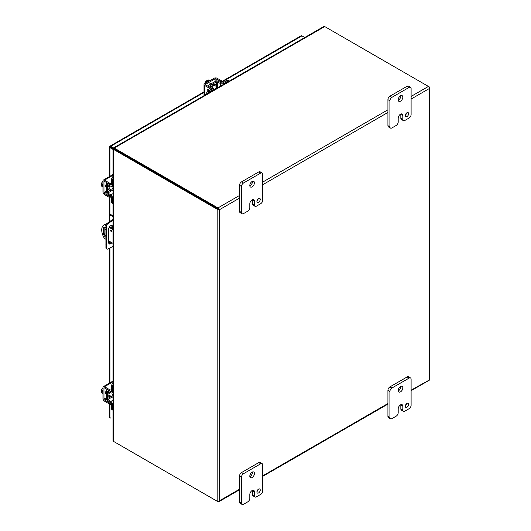 <?xml version="1.0" encoding="UTF-8"?>
<svg xmlns="http://www.w3.org/2000/svg" width="531" height="531" viewBox="0 0 531 531"><rect width="100%" height="100%" fill="white"/><g stroke="black" fill="none" stroke-linecap="round" stroke-linejoin="round"><path stroke-width="0.8" d="M110.674 230.534A0.936 0.538 60 0 1 110.873 230.102A0.936 0.538 60 0 1 111.59 230.354A0.936 0.538 60 0 1 112.001 231.297A0.936 0.538 60 0 1 111.809 231.728A0.936 0.538 60 0 1 111.085 231.476A0.936 0.538 60 0 1 110.674 230.534M105.616 239.096L104.428 238.406A11.244 6.491 60 0 1 101.733 229.969A11.244 6.491 60 0 1 104.063 224.819L104.826 224.381A11.244 6.491 60 0 1 105.191 224.195L106.081 224.706M104.063 224.819A11.244 6.491 60 0 1 104.428 224.64L105.191 224.195M104.501 227.062A3.272 1.892 -120 0 0 104.156 228.264L104.156 232.704A3.272 1.892 -120 0 0 105.616 236.036M111.45 230.228A0.936 0.538 -120 0 0 111.995 231.164M109.578 226.73L113.003 228.708M105.616 237.105A3.272 1.892 60 0 1 103.392 233.149L103.392 228.702A3.272 1.892 60 0 1 104.069 227.202A3.272 1.892 60 0 1 105.782 227.407M113.003 243.357L108.676 240.862M113.003 229.591L109.167 227.374M105.921 225.502L104.428 224.64M111.908 228.078L111.908 226.452A2.808 1.62 120 0 0 111.649 225.463M108.941 243.623A2.808 1.62 120 0 0 111.085 242.249M113.003 246.411L107.873 249.012A1.872 1.082 -60 0 1 107.056 249.046L106.313 248.614A1.872 1.082 -60 0 1 105.928 247.891L105.928 225.376A1.872 1.082 -60 0 1 107.136 223.292L113.003 219.542M111.829 242.68A2.808 1.62 -60 0 1 109.26 243.921A2.808 1.62 -60 0 1 108.676 242.634L108.676 229.173A2.808 1.62 -60 0 1 109.904 226.345A2.808 1.62 -60 0 1 112.068 225.589A2.808 1.62 -60 0 1 112.652 226.876L112.652 228.503M105.616 229.644L106.359 230.076L106.359 244.406L105.616 243.981M106.359 244.406L106.671 248.316L105.928 247.891M107.056 249.046A1.872 1.082 -60 0 1 106.671 248.316M110.674 220.889L111.417 221.314L113.003 220.398M113.003 215.832L110.601 214.444L109.857 214.876L113.003 216.688M111.417 221.314L107.873 223.717L107.136 223.292M105.928 225.376L106.671 225.808A1.872 1.082 -60 0 1 107.873 223.717M106.671 225.808L106.359 230.076M109.857 214.876L109.857 221.44M109.857 226.392L109.857 226.89M113.548 148.833L109.605 146.549L113.554 148.833M110.68 147.173L109.917 146.735M222.336 81.283L301.13 35.789A1.62 0.936 60 0 1 301.94 35.869L304.781 37.509M109.605 146.549A1.62 0.936 60 0 1 109.871 146.211A1.62 0.936 60 0 1 110.68 146.29L113.674 148.023M109.598 146.549A1.62 0.936 0 0 0 109.446 146.954A1.62 0.936 0 0 0 109.917 147.618L113.003 149.397M109.446 404.005L109.446 416.968A1.62 0.936 0 0 0 109.917 417.625L110.68 418.07A1.62 0.936 -120 0 0 110.68 418.07M217.949 208.816L114.245 148.945L217.949 208.816M411.107 99.058L429.181 88.624L429.493 87.927L429.493 379.911L411.107 390.166M218.712 209.26L219.476 209.699L239.527 198.123M114.245 441.805L217.949 501.682A1.62 0.936 60 0 0 218.759 501.762A1.62 0.936 60 0 0 219.031 501.423L219.476 500.799L219.031 501.423A1.62 0.936 180 0 1 217.186 501.237L113.481 441.367L113.003 440.325L113.003 149.098M411.107 390.71L429.221 380.249A1.62 0.936 60 0 0 429.493 379.911A1.62 0.936 0 0 0 429.652 379.506L429.652 87.529A1.62 0.936 0 0 1 429.493 87.927L429.493 87.927A1.62 0.936 -120 0 0 428.411 86.427L324.706 26.55L323.571 26.656L113.76 147.791M217.186 501.237L217.186 209.26A1.62 0.936 180 0 0 219.031 209.44A1.62 0.936 -120 0 0 217.949 207.933L114.245 148.063L114.245 148.939L113.481 149.384L113.481 441.367M217.186 209.26L113.481 149.384L113.481 148.819L113.481 149.384M429.652 87.529A1.62 0.936 0 0 0 429.181 86.865L428.417 86.427L411.107 96.416M114.245 148.627L113.753 148.341L114.245 148.063L113.753 148.341L114.225 148.713M113.973 149.098L113.481 148.819L114.039 149.045M405.352 115.167A2.343 1.354 120 0 0 406.6 113.003M405.312 115.612A2.343 1.354 120 0 0 405.797 116.687A2.343 1.354 120 0 0 407.602 116.057A2.343 1.354 120 0 0 408.624 113.7A2.343 1.354 120 0 0 408.133 112.632A2.343 1.354 120 0 0 406.334 113.256A2.343 1.354 120 0 0 405.312 115.612M398.21 100.186A3.279 1.892 120 0 0 400.845 96.018A3.279 1.892 120 0 0 400.819 95.666M398.19 99.835A3.279 1.892 120 0 0 398.867 101.335A3.279 1.892 120 0 0 401.396 100.459A3.279 1.892 120 0 0 402.823 97.16A3.279 1.892 120 0 0 402.146 95.66A3.279 1.892 120 0 0 399.617 96.536A3.279 1.892 120 0 0 398.19 99.835M398.197 122.017A2.808 1.62 -60 0 1 396.206 125.455L391.891 127.951A2.808 1.62 -60 0 1 390.491 128.09A2.808 1.62 -60 0 1 389.907 126.803L389.907 100.79A2.808 1.62 -60 0 1 391.891 97.352L409.116 87.409A2.808 1.62 -60 0 1 410.523 87.27A2.808 1.62 -60 0 1 411.107 88.551L411.107 114.563A2.808 1.62 -60 0 1 409.116 118.001L404.808 120.491A2.808 1.62 -60 0 1 403.407 120.63A2.808 1.62 -60 0 1 402.823 119.342L402.823 115.519A3.266 1.885 120 0 0 402.146 114.026A3.266 1.885 120 0 0 400.513 114.185A3.266 1.885 120 0 0 398.197 118.194L398.197 122.017M402.823 115.519L400.839 114.377A3.266 1.885 120 0 0 400.819 114.032M400.839 114.377L400.839 118.201A2.808 1.62 120 0 0 401.423 119.488L403.407 120.63M410.523 87.27L408.545 86.122A2.808 1.62 120 0 0 407.138 86.261L409.116 87.409M391.891 97.352L389.913 96.204L407.138 86.261M389.913 96.204A2.808 1.62 120 0 0 387.922 99.649L389.907 100.79M389.907 126.803L387.922 125.655L387.922 99.649M387.922 125.655A2.808 1.62 120 0 0 388.506 126.942L390.491 128.09M256.958 200.844A2.343 1.354 120 0 0 258.205 198.68M256.911 201.289A2.343 1.354 120 0 0 257.402 202.364A2.343 1.354 120 0 0 259.208 201.734A2.343 1.354 120 0 0 260.23 199.377A2.343 1.354 120 0 0 259.739 198.302A2.343 1.354 120 0 0 257.94 198.933A2.343 1.354 120 0 0 256.911 201.289M249.816 185.863A3.279 1.892 120 0 0 252.451 181.688A3.279 1.892 120 0 0 252.424 181.336M249.796 185.511A3.279 1.892 120 0 0 250.473 187.012A3.279 1.892 120 0 0 253.002 186.135A3.279 1.892 120 0 0 254.429 182.837A3.279 1.892 120 0 0 253.752 181.33A3.279 1.892 120 0 0 251.223 182.213A3.279 1.892 120 0 0 249.796 185.511M249.802 207.694A2.808 1.62 -60 0 1 247.811 211.132L243.497 213.621A2.808 1.62 -60 0 1 242.096 213.761A2.808 1.62 -60 0 1 241.512 212.48L241.512 186.467A2.808 1.62 -60 0 1 243.497 183.022L260.721 173.079A2.808 1.62 -60 0 1 262.128 172.94A2.808 1.62 -60 0 1 262.712 174.228L262.712 200.24A2.808 1.62 -60 0 1 260.721 203.678L256.413 206.167A2.808 1.62 -60 0 1 255.013 206.307A2.808 1.62 -60 0 1 254.429 205.019L254.429 201.196A3.266 1.885 120 0 0 253.752 199.696A3.266 1.885 120 0 0 252.119 199.862A3.266 1.885 120 0 0 249.802 203.864L249.802 207.694M254.429 201.196L252.444 200.048A3.266 1.885 120 0 0 252.424 199.709M252.444 200.048L252.444 203.877A2.808 1.62 120 0 0 253.028 205.165L255.013 206.307M262.128 172.94L260.144 171.798A2.808 1.62 120 0 0 258.743 171.938L260.721 173.079M243.497 183.022L241.519 181.881L258.743 171.938M241.519 181.881A2.808 1.62 120 0 0 239.527 185.326L241.512 186.467M241.512 212.48L239.527 211.331L239.527 185.326M239.527 211.331A2.808 1.62 120 0 0 240.112 212.619L242.096 213.761M405.352 405.85A2.343 1.354 120 0 0 406.6 403.693M405.312 406.301A2.343 1.354 120 0 0 405.797 407.37A2.343 1.354 120 0 0 407.602 406.746A2.343 1.354 120 0 0 408.624 404.39A2.343 1.354 120 0 0 408.133 403.314A2.343 1.354 120 0 0 406.334 403.945A2.343 1.354 120 0 0 405.312 406.301M398.21 390.876A3.279 1.892 120 0 0 400.845 386.701A3.279 1.892 120 0 0 400.819 386.349M398.19 390.524A3.279 1.892 120 0 0 398.867 392.024A3.279 1.892 120 0 0 401.396 391.148A3.279 1.892 120 0 0 402.823 387.849A3.279 1.892 120 0 0 402.146 386.342A3.279 1.892 120 0 0 399.617 387.225A3.279 1.892 120 0 0 398.19 390.524M398.197 412.7A2.808 1.62 -60 0 1 396.206 416.145L391.891 418.634A2.808 1.62 -60 0 1 390.491 418.773A2.808 1.62 -60 0 1 389.907 417.485L389.907 391.48A2.808 1.62 -60 0 1 391.891 388.035L409.116 378.092A2.808 1.62 -60 0 1 410.523 377.953A2.808 1.62 -60 0 1 411.107 379.24L411.107 405.246A2.808 1.62 -60 0 1 409.116 408.691L404.808 411.18A2.808 1.62 -60 0 1 403.407 411.319A2.808 1.62 -60 0 1 402.823 410.032L402.823 406.208A3.266 1.885 120 0 0 402.146 404.708A3.266 1.885 120 0 0 400.513 404.874A3.266 1.885 120 0 0 398.197 408.877L398.197 412.7M402.823 406.208L400.839 405.06A3.266 1.885 120 0 0 400.819 404.722M400.839 405.06L400.839 408.89A2.808 1.62 120 0 0 401.423 410.171L403.407 411.319M410.523 377.953L408.545 376.811A2.808 1.62 120 0 0 407.138 376.95L409.116 378.092M391.891 388.035L389.913 386.893L407.138 376.95M389.913 386.893A2.808 1.62 120 0 0 387.922 390.338L389.907 391.48M389.907 417.485L387.922 416.344L387.922 390.338M387.922 416.344A2.808 1.62 120 0 0 388.506 417.632L390.491 418.773M256.958 491.527A2.343 1.354 120 0 0 258.205 489.37M256.911 491.978A2.343 1.354 120 0 0 257.402 493.047A2.343 1.354 120 0 0 259.208 492.423A2.343 1.354 120 0 0 260.23 490.067A2.343 1.354 120 0 0 259.739 488.991A2.343 1.354 120 0 0 257.94 489.622A2.343 1.354 120 0 0 256.911 491.978M249.816 476.553A3.279 1.892 120 0 0 252.451 472.378A3.279 1.892 120 0 0 252.424 472.026M249.796 476.201A3.279 1.892 120 0 0 250.473 477.701A3.279 1.892 120 0 0 253.002 476.818A3.279 1.892 120 0 0 254.429 473.519A3.279 1.892 120 0 0 253.752 472.019A3.279 1.892 120 0 0 251.223 472.895A3.279 1.892 120 0 0 249.796 476.201M249.802 498.377A2.808 1.62 -60 0 1 247.811 501.822L243.497 504.311A2.808 1.62 -60 0 1 242.096 504.45A2.808 1.62 -60 0 1 241.512 503.162L241.512 477.157A2.808 1.62 -60 0 1 243.497 473.712L260.721 463.769A2.808 1.62 -60 0 1 262.128 463.629A2.808 1.62 -60 0 1 262.712 464.917L262.712 490.923A2.808 1.62 -60 0 1 260.721 494.368L256.413 496.857A2.808 1.62 -60 0 1 255.013 496.996A2.808 1.62 -60 0 1 254.429 495.708L254.429 491.879A3.266 1.885 120 0 0 253.752 490.385A3.266 1.885 120 0 0 252.119 490.544A3.266 1.885 120 0 0 249.802 494.553L249.802 498.377M254.429 491.879L252.444 490.737A3.266 1.885 120 0 0 252.424 490.392M252.444 490.737L252.444 494.56A2.808 1.62 120 0 0 253.028 495.848L255.013 496.996M262.128 463.629L260.144 462.481A2.808 1.62 120 0 0 258.743 462.62L260.721 463.769M243.497 473.712L241.519 472.57L258.743 462.62M241.519 472.57A2.808 1.62 120 0 0 239.527 476.008L241.512 477.157M241.512 503.162L239.527 502.021L239.527 476.008M239.527 502.021A2.808 1.62 120 0 0 240.112 503.308L242.096 504.45M111.158 396.365A2.921 1.686 -60 0 1 110.933 396.511A2.921 1.686 -60 0 1 109.472 396.657A2.921 1.686 -60 0 1 110.096 392.429M109.472 396.657L108.463 396.073A2.921 1.686 -60 0 1 109.074 391.858M113.003 403.64L112.333 404.025L112.333 408.578A3.75 2.164 120 0 0 113.003 410.231L112.101 409.713A3.75 2.164 120 0 1 111.324 408L111.324 403.441A0.717 0.418 60 0 0 110.826 402.564L107.76 400.732A2.144 1.235 -120 0 1 106.273 398.124L106.273 390.856A2.144 1.235 -120 0 1 106.718 389.873A2.144 1.235 -120 0 1 107.76 389.966L107.919 389.873M112.333 404.025A2.144 1.235 -120 0 0 110.846 401.416L107.78 399.584A0.717 0.418 60 0 1 107.275 398.708L107.275 391.44A0.717 0.418 60 0 1 107.78 391.135L110.846 392.847A2.144 1.235 -120 0 0 111.888 392.94A2.144 1.235 -120 0 0 112.333 391.958L112.333 387.398A3.75 2.164 -60 0 1 113.003 384.982M113.003 383.004A3.75 2.164 120 0 0 111.324 386.82L111.324 391.374A0.717 0.418 60 0 1 110.826 391.672L107.76 389.966M112.93 392.336A2.921 1.686 -60 0 1 112.99 393.199L112.214 392.748M212.393 87.482A2.921 1.686 -60 0 1 215.745 84.834A2.921 1.686 -60 0 1 216.349 86.175A2.921 1.686 -60 0 1 216.336 86.44M211.391 86.885A2.921 1.686 -60 0 1 214.736 84.256L215.745 84.834M213.104 90.436L213.104 89.659L209.161 91.943A3.75 2.164 120 0 0 207.395 93.728M213.104 89.659A2.144 1.235 0 0 0 213.734 88.783A2.144 1.235 0 0 0 213.13 87.927L210.117 86.128A0.717 0.418 180 0 1 210.123 85.544L216.422 81.907A0.717 0.418 180 0 1 217.431 81.9L220.551 83.646A2.144 1.235 0 0 0 223.558 83.626L227.5 81.349A3.75 2.164 -60 0 1 229.266 81.104L228.37 80.579A3.75 2.164 120 0 0 226.498 80.765L222.549 83.048A0.717 0.418 180 0 1 221.54 83.048L218.42 81.309A2.144 1.235 0 0 0 215.413 81.329L209.121 84.96A2.144 1.235 0 0 0 208.491 85.836A2.144 1.235 0 0 0 209.095 86.699L212.108 88.498A0.717 0.418 180 0 1 212.095 89.082L208.152 91.359A3.75 2.164 120 0 0 205.689 94.717M214.504 89.606A2.921 1.686 -60 0 1 213.734 89.985M113.003 190.563A1.832 1.055 -60 0 1 112.393 190.523A1.832 1.055 -60 0 1 112.008 189.686A1.832 1.055 -60 0 1 113.003 187.655M102.961 184.264L101.348 183.334L102.961 181.257M102.961 186.932L101.348 185.996L101.348 185.08L102.357 185.664L102.357 184.834L101.348 184.25L101.348 183.334M101.348 185.08L102.357 184.994M102.961 185.286A3.75 2.164 120 0 0 102.895 185.989A3.75 2.164 120 0 0 102.961 186.62M106.273 187.231A2.104 1.215 -60 0 1 105.974 187.138A2.104 1.215 -60 0 1 105.543 186.175A2.104 1.215 -60 0 1 106.273 184.27M111.324 197.824A1.872 1.082 0 0 1 109.592 197.539L104.474 194.585A2.144 1.235 -120 0 1 102.961 191.956L102.961 181.044A2.144 1.235 60 0 1 103.406 180.062A2.144 1.235 60 0 1 104.474 180.168L113.003 175.243M106.273 186.992L105.589 186.6A2.104 1.215 120 0 0 105.629 186.62M111.298 196.669A1.872 1.082 180 0 1 109.592 196.37L104.474 193.423A0.717 0.418 60 0 1 103.963 192.541L103.963 181.629A0.717 0.418 60 0 1 104.474 181.336L109.592 184.284A1.872 1.082 0 0 0 111.324 184.576M111.324 183.414A1.872 1.082 180 0 1 109.592 183.122L104.474 180.168M111.158 189.813A2.921 1.686 -60 0 1 110.933 189.959A2.921 1.686 -60 0 1 109.472 190.105A2.921 1.686 -60 0 1 110.096 185.877M109.472 190.105L108.463 189.521A2.921 1.686 -60 0 1 109.074 185.306M113.003 197.087L112.333 197.472L112.333 202.026A3.75 2.164 120 0 0 113.003 203.678L112.101 203.161A3.75 2.164 120 0 1 111.324 201.448L111.324 196.888A0.717 0.418 60 0 0 110.826 196.012L107.76 194.18A2.144 1.235 -120 0 1 106.273 191.572L106.273 184.303A2.144 1.235 -120 0 1 106.718 183.321A2.144 1.235 -120 0 1 107.76 183.414L107.919 183.321M112.333 197.472A2.144 1.235 -120 0 0 110.846 194.864L107.78 193.032A0.717 0.418 60 0 1 107.275 192.156L107.275 184.881A0.717 0.418 60 0 1 107.78 184.582L110.846 186.295A2.144 1.235 -120 0 0 111.888 186.388A2.144 1.235 -120 0 0 112.333 185.405L112.333 180.845A3.75 2.164 -60 0 1 113.003 178.423M113.003 176.451A3.75 2.164 120 0 0 111.324 180.268L111.324 184.821A0.717 0.418 60 0 1 110.826 185.12L107.76 183.414M112.93 185.784A2.921 1.686 -60 0 1 112.99 186.646L112.214 186.195M215.394 89.115A1.832 1.055 -60 0 1 216.648 87.243A1.832 1.055 -60 0 1 217.564 87.15A1.832 1.055 -60 0 1 217.909 87.661M209.738 80.778L208.125 79.849L207.336 80.307L208.338 80.891L207.621 81.303L206.612 80.725L205.816 81.183L207.429 82.113M204.827 83.613L205.816 81.183M207.76 81.223L207.336 80.307M209.466 80.938A3.75 2.164 120 0 0 208.889 81.197A3.75 2.164 120 0 0 208.311 81.601M209.095 84.98A2.104 1.215 -60 0 1 210.376 83.394A2.104 1.215 -60 0 1 211.431 83.287A2.104 1.215 -60 0 1 211.657 83.493M204.641 95.321L204.641 85.471A2.144 1.235 0 0 1 204.017 84.595A2.144 1.235 0 0 1 204.641 83.719L214.093 78.263A2.144 1.235 180 0 1 217.126 78.263L222.237 81.216A1.872 1.082 -120 0 1 223.359 82.577M211.882 89.201A1.872 1.082 -120 0 0 210.767 87.841L205.65 84.887A0.717 0.418 180 0 1 205.65 84.303L215.101 78.847A0.717 0.418 180 0 1 216.117 78.847L221.235 81.801A1.872 1.082 60 0 1 222.343 83.128M204.641 85.471L209.758 88.425A1.872 1.082 60 0 1 210.88 89.785M208.298 91.272L207.11 89.301L209.121 90.058L209.406 90.635M208.836 89.892L208.822 90.297M208.311 91.266L207.117 89.308M208.484 91.166L207.628 89.978L208.836 90.967M207.628 89.978L208.822 90.668M113.003 397.115A1.832 1.055 -60 0 1 112.393 397.075A1.832 1.055 -60 0 1 112.008 396.239A1.832 1.055 -60 0 1 113.003 394.208M102.961 390.816L101.348 389.887L102.961 387.816M102.961 393.484L101.348 392.555L101.348 391.632L102.357 392.217L102.357 391.387L101.348 390.803L101.348 389.887M101.348 391.632L102.357 391.546M102.961 391.838A3.75 2.164 120 0 0 102.895 392.542A3.75 2.164 120 0 0 102.961 393.172M106.273 393.783A2.104 1.215 -60 0 1 105.974 393.69A2.104 1.215 -60 0 1 105.543 392.728A2.104 1.215 -60 0 1 106.273 390.823M111.324 404.376A1.872 1.082 0 0 1 109.592 404.091L104.474 401.137A2.144 1.235 -120 0 1 102.961 398.509L102.961 387.597A2.144 1.235 60 0 1 103.406 386.621A2.144 1.235 60 0 1 104.474 386.727L113.003 381.802M111.298 403.221A1.872 1.082 180 0 1 109.592 402.923L104.474 399.976A0.717 0.418 60 0 1 103.963 399.093L103.963 388.181A0.717 0.418 60 0 1 104.474 387.889L109.592 390.843A1.872 1.082 0 0 0 111.324 391.128M111.324 389.966A1.872 1.082 180 0 1 109.592 389.674L104.474 386.727M103.392 228.702L104.156 228.264M104.156 232.704L103.392 233.149M112.652 226.876L111.908 226.452M110.68 146.29L204.017 92.407M222.728 81.601L301.94 35.869M109.917 147.618L109.917 176.305M109.917 197.685L109.917 214.836M109.917 241.578L109.917 243.357M109.917 248.043L109.917 382.858M109.917 404.237L109.917 417.625M217.949 207.933L239.527 195.474M262.712 182.093L387.922 109.804M324.706 26.55L114.245 148.063M262.712 184.735L387.922 112.446M239.527 489.224L219.476 500.799L219.476 209.699M387.922 403.547L262.712 475.836M400.839 118.201L402.823 119.342M252.444 203.877L254.429 205.019M400.839 408.89L402.823 410.032M252.444 494.56L254.429 495.708M112.333 408.578L111.324 408M112.333 387.398L111.324 386.82M113.003 400.168L110.846 401.416M113.003 391.566L112.333 391.958M107.786 391.141L107.275 391.44M107.275 398.708L111.244 396.418M112.253 396.996L107.78 399.584M111.324 391.387L110.826 391.672M209.161 91.943L208.152 91.359M227.5 81.349L226.498 80.765M220.551 83.646L220.551 86.135M223.558 84.402L223.558 83.626M217.431 81.9L217.431 87.071M216.422 86.493L216.422 81.907M210.123 85.544L210.123 86.128M212.108 89.075L212.108 88.498M109.592 184.284L109.592 183.122M109.592 197.539L109.592 196.37M104.474 181.336L103.963 181.629M106.273 191.206L103.963 192.541M106.386 192.315L104.474 193.423M112.333 202.026L111.324 201.448M112.333 180.845L111.324 180.268M113.003 193.616L110.846 194.864M113.003 185.014L112.333 185.405M107.786 184.589L107.275 184.881M107.275 192.156L111.244 189.859M112.253 190.443L107.78 193.032M111.324 184.834L110.826 185.12M221.235 81.801L222.237 81.216M209.758 88.425L210.767 87.841M216.117 78.847L216.117 81.057M215.101 81.508L215.101 78.847M205.65 84.887L205.65 84.303M109.592 390.843L109.592 389.674M109.592 404.091L109.592 402.923M104.474 387.889L103.963 388.181M106.273 397.759L103.963 399.093M106.386 398.867L104.474 399.976M204.017 91.856L109.871 146.211M109.446 146.954L109.446 176.577M109.446 197.452L109.446 221.726M109.446 241.3L109.446 243.563M109.446 248.269L109.446 383.13M114.484 148.766L114.152 148.474L114.245 148.899M114.205 149.238L113.793 149.098L114.205 148.965M218.759 501.762L239.527 489.768M262.712 476.387L387.922 404.098M113.003 392.296L111.888 392.94M107.315 389.528L106.718 389.873M213.734 90.071L213.734 88.783M208.491 86.533L208.491 85.836M108.882 188.498L112.393 190.523M113.003 174.52L103.406 180.062M113.003 185.744L111.888 186.388M107.315 182.976L106.718 183.321M210.767 83.228L211.444 83.619M214.053 85.126L217.564 87.15M213.734 89.162L214.524 89.62M204.017 84.595L204.017 95.686M105.589 393.152L106.273 393.544M108.882 395.051L112.393 397.075M113.003 381.072L103.406 386.621"/></g></svg>
